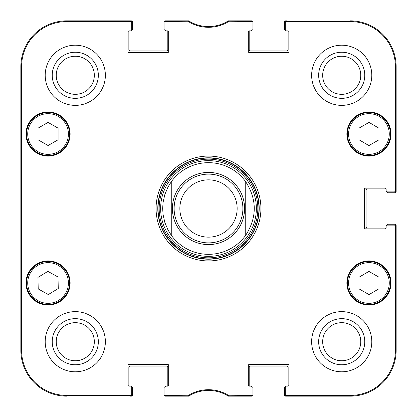 <?xml version="1.0" encoding="UTF-8"?>
<svg xmlns="http://www.w3.org/2000/svg" width="417" height="417" viewBox="0 0 417 417"><rect width="100%" height="100%" fill="white"/><g stroke="black" fill="none" stroke-linecap="round" stroke-linejoin="round"><path stroke-width="0.63" d="M386.981 225.154L386.981 225.117A0.86 0.86 0 0 1 387.841 224.257L394.717 224.257A1.433 1.433 0 0 1 396.15 225.691L396.15 350.311A45.839 45.839 0 0 1 350.311 396.15L285.853 396.15A1.433 1.433 0 0 1 284.42 394.717L284.42 387.841A0.86 0.86 0 0 1 285.28 386.981L285.317 386.981M386.121 227.692A1.147 1.147 0 0 1 386.085 227.979L367.502 227.979A1.433 1.433 0 0 1 366.069 226.551L366.069 190.449A1.433 1.433 0 0 1 367.502 189.021L386.085 189.021A1.147 1.147 0 0 1 386.121 189.308A1.147 1.147 0 0 0 384.974 188.161L365.495 188.161A1.147 1.147 0 0 0 364.349 189.308L364.349 227.692A1.147 1.147 0 0 0 365.495 228.839L384.974 228.839A1.147 1.147 0 0 0 386.121 227.692L386.121 226.264A1.147 1.147 0 0 1 387.268 225.117L394.279 225.117A1.147 1.147 0 0 1 395.425 226.264L395.425 350.311A45.114 45.114 0 0 1 350.311 395.425L286.427 395.425A1.147 1.147 90 0 1 285.28 394.279L285.28 395.003A1.147 1.147 90 0 0 286.427 396.15L350.311 396.15A45.839 45.839 0 0 0 396.15 350.311L396.15 226.264A1.147 1.147 0 0 0 395.003 225.117L394.279 225.117M386.981 191.846L386.981 191.883A0.86 0.86 0 0 0 387.841 192.743L394.717 192.743A1.433 1.433 0 0 0 396.15 191.309L396.15 66.689A45.839 45.839 0 0 0 350.311 20.85A45.839 45.839 0 0 1 396.15 66.689L395.425 66.689L395.425 190.736A1.147 1.147 -0 0 1 394.279 191.883L395.003 191.883A1.147 1.147 0 0 0 396.15 190.736L396.15 66.689M285.317 30.019L285.28 30.019A0.86 0.86 0 0 1 284.42 29.159L284.42 22.283A1.433 1.433 0 0 1 285.853 20.85L286.427 20.85A1.147 1.147 -90 0 0 285.28 21.997L285.28 22.721A1.147 1.147 -90 0 1 286.427 21.575L350.311 21.575A45.114 45.114 0 0 1 395.425 66.689M287.855 30.879A1.147 1.147 0 0 1 288.142 30.915L288.142 49.498A1.433 1.433 0 0 1 286.714 50.931L250.612 50.931A1.433 1.433 0 0 1 249.184 49.498L249.184 30.915A1.147 1.147 0 0 1 249.47 30.879A1.147 1.147 0 0 0 248.323 32.026L248.323 51.505A1.147 1.147 0 0 0 249.47 52.651L287.855 52.651A1.147 1.147 0 0 0 289.002 51.505L289.002 32.026A1.147 1.147 0 0 0 287.855 30.879L286.427 30.879A1.147 1.147 0 0 1 285.28 29.732L285.28 22.721M252.009 30.019L252.045 30.019A0.86 0.86 0 0 0 252.905 29.159L252.905 22.283A1.433 1.433 0 0 0 251.472 20.85L228.349 20.85A37.243 37.243 0 0 1 188.651 20.85L165.528 20.85A1.433 1.433 0 0 0 164.095 22.283L164.095 29.159A0.86 0.86 0 0 0 164.955 30.019L164.991 30.019M167.53 30.879A1.147 1.147 0 0 1 167.816 30.915L167.816 49.498A1.433 1.433 0 0 1 166.388 50.931L130.286 50.931A1.433 1.433 0 0 1 128.858 49.498L128.858 30.915A1.147 1.147 0 0 1 129.145 30.879A1.147 1.147 0 0 0 127.998 32.026L127.998 51.505A1.147 1.147 0 0 0 129.145 52.651L167.53 52.651A1.147 1.147 0 0 0 168.677 51.505L168.677 32.026A1.147 1.147 0 0 0 167.53 30.879L166.102 30.879A1.147 1.147 0 0 1 164.955 29.732L164.955 22.721A1.147 1.147 -90 0 1 166.102 21.575L188.713 21.741A37.968 37.968 0 0 0 228.287 21.741L250.898 21.575A1.147 1.147 -90 0 1 252.045 22.721L252.045 21.997A1.147 1.147 -90 0 0 250.898 20.85L228.073 21.022A37.243 37.243 0 0 1 188.927 21.022L166.102 20.85A1.147 1.147 -90 0 0 164.955 21.997L164.955 22.721M131.683 30.019L131.72 30.019A0.86 0.86 0 0 0 132.58 29.159L132.58 22.283A1.433 1.433 0 0 0 131.147 20.85L66.689 20.85A45.839 45.839 0 0 0 20.85 66.689A45.839 45.839 0 0 1 66.689 20.85L66.689 21.575L130.573 21.575A1.147 1.147 -90 0 1 131.72 22.721L131.72 21.997A1.147 1.147 -90 0 0 130.573 20.85L66.689 20.85M20.85 350.311L20.85 66.689L20.85 350.311A45.839 45.839 0 0 0 66.689 396.15A45.839 45.839 0 0 1 20.85 350.311L21.575 350.311L21.575 66.689A45.114 45.114 0 0 1 66.689 21.575M131.683 386.981L131.72 386.981A0.86 0.86 0 0 1 132.58 387.841L132.58 394.717A1.433 1.433 0 0 1 131.147 396.15L130.573 396.15A1.147 1.147 90 0 0 131.72 395.003L131.72 394.279A1.147 1.147 90 0 1 130.573 395.425L66.689 395.425A45.114 45.114 0 0 1 21.575 350.311M128.858 386.085L128.858 367.502A1.433 1.433 0 0 1 130.286 366.069L166.388 366.069A1.433 1.433 0 0 1 167.816 367.502L167.816 386.085A1.147 1.147 0 0 1 167.53 386.121A1.147 1.147 0 0 0 168.677 384.974L168.677 365.495A1.147 1.147 0 0 0 167.53 364.349L129.145 364.349A1.147 1.147 0 0 0 127.998 365.495L127.998 384.974A1.147 1.147 0 0 0 129.145 386.121L130.573 386.121A1.147 1.147 0 0 1 131.72 387.268L131.72 394.279M164.991 386.981L164.955 386.981A0.86 0.86 0 0 0 164.095 387.841L164.095 394.717A1.433 1.433 0 0 0 165.528 396.15L188.651 396.15A37.243 37.243 0 0 1 228.349 396.15L251.472 396.15A1.433 1.433 0 0 0 252.905 394.717L252.905 387.841A0.86 0.86 0 0 0 252.045 386.981L252.009 386.981M249.47 386.121A1.147 1.147 0 0 1 249.184 386.085L249.184 367.502A1.433 1.433 0 0 1 250.612 366.069L286.714 366.069A1.433 1.433 0 0 1 288.142 367.502L288.142 386.085A1.147 1.147 0 0 1 287.855 386.121A1.147 1.147 0 0 0 289.002 384.974L289.002 365.495A1.147 1.147 0 0 0 287.855 364.349L249.47 364.349A1.147 1.147 0 0 0 248.323 365.495L248.323 384.974A1.147 1.147 0 0 0 249.47 386.121L250.898 386.121A1.147 1.147 0 0 1 252.045 387.268L252.045 394.279A1.147 1.147 90 0 1 250.898 395.425L228.287 395.259A37.968 37.968 0 0 0 188.713 395.259L166.102 395.425A1.147 1.147 90 0 1 164.955 394.279L164.955 395.003A1.147 1.147 90 0 0 166.102 396.15L188.927 395.978A37.243 37.243 0 0 1 228.073 395.978L250.898 396.15A1.147 1.147 90 0 0 252.045 395.003L252.045 394.279M245.743 181.781C257.101 199.592 257.101 217.408 245.743 235.219L245.743 181.781L245.743 235.219A45.839 45.839 0 0 1 171.257 235.219L168.035 230.033L164.861 222.537L163.068 214.593L162.661 208.5L163.068 202.407L164.861 194.463L168.035 186.967L171.257 181.781L171.257 235.219L171.257 181.781A45.839 45.839 0 0 1 245.743 181.781A45.839 45.839 0 0 0 171.257 181.781A45.839 45.839 0 0 1 245.743 181.781M179.852 208.5A28.648 28.648 0 0 1 222.824 183.688A28.648 28.648 0 0 1 222.824 233.311A28.648 28.648 0 0 1 179.852 208.5A28.648 28.648 0 0 1 222.824 183.688A28.648 28.648 0 0 1 222.824 233.311A28.648 28.648 0 0 1 179.852 208.5A28.648 28.648 0 0 1 222.824 183.688A28.648 28.648 0 0 1 222.824 233.311A28.648 28.648 0 0 1 179.852 208.5A28.648 28.648 0 0 1 222.824 183.688A28.648 28.648 0 0 1 222.824 233.311A28.648 28.648 0 0 1 179.852 208.5M174.124 208.5A34.376 34.376 0 0 1 225.691 178.726A34.376 34.376 0 0 1 225.691 238.274A34.376 34.376 0 0 1 174.124 208.5M286.427 386.121L287.855 386.121L286.427 386.121A1.147 1.147 0 0 0 285.28 387.268L285.28 394.279M386.121 190.736L386.121 189.308L386.121 190.736A1.147 1.147 0 0 0 387.268 191.883L394.279 191.883M250.898 30.879L249.47 30.879L250.898 30.879A1.147 1.147 0 0 0 252.045 29.732L252.045 22.721M130.573 30.879L129.145 30.879L130.573 30.879A1.147 1.147 0 0 0 131.72 29.732L131.72 22.721M166.102 386.121L167.53 386.121L166.102 386.121A1.147 1.147 0 0 0 164.955 387.268L164.955 394.279M70.124 134.013A22.059 22.059 0 0 1 37.035 153.117A22.059 22.059 0 0 1 37.035 114.91A22.059 22.059 0 0 1 70.124 134.013M390.995 134.013A22.059 22.059 0 0 1 357.906 153.117A22.059 22.059 0 0 1 357.906 114.91A22.059 22.059 0 0 1 390.995 134.013M390.995 282.987A22.059 22.059 0 0 1 357.906 302.09A22.059 22.059 0 0 1 357.906 263.883A22.059 22.059 0 0 1 390.995 282.987M70.124 282.987A22.059 22.059 0 0 1 37.035 302.09A22.059 22.059 0 0 1 37.035 263.883A22.059 22.059 0 0 1 70.124 282.987M105.365 75.284A30.081 30.081 0 0 1 60.241 101.336A30.081 30.081 0 0 1 60.241 49.232A30.081 30.081 0 0 1 105.365 75.284M371.797 75.284A30.081 30.081 0 0 1 326.678 101.336A30.081 30.081 0 0 1 326.678 49.232A30.081 30.081 0 0 1 371.797 75.284M371.797 341.716A30.081 30.081 0 0 1 326.678 367.768A30.081 30.081 0 0 1 326.678 315.664A30.081 30.081 0 0 1 371.797 341.716M105.365 341.716A30.081 30.081 0 0 1 60.241 367.768A30.081 30.081 0 0 1 60.241 315.664A30.081 30.081 0 0 1 105.365 341.716M156.073 208.5A52.427 52.427 0 0 0 234.714 253.901A52.427 52.427 0 0 0 234.714 163.099A52.427 52.427 0 0 0 156.073 208.5M56.238 75.284A19.041 19.041 0 0 1 84.802 58.792A19.041 19.041 0 0 1 84.802 91.776A19.041 19.041 0 0 1 56.238 75.284M56.238 341.716A19.041 19.041 0 0 1 84.802 325.224A19.041 19.041 0 0 1 84.802 358.208A19.041 19.041 0 0 1 56.238 341.716M322.675 341.716A19.041 19.041 0 0 1 351.239 325.224A19.041 19.041 0 0 1 351.239 358.208A19.041 19.041 0 0 1 322.675 341.716M322.675 75.284A19.041 19.041 0 0 1 351.239 58.792A19.041 19.041 0 0 1 351.239 91.776A19.041 19.041 0 0 1 322.675 75.284M358.948 288.825L358.948 277.269L368.915 271.42L379.001 277.201L379.001 288.752L369.035 294.6L358.948 288.825M379.611 264.342A21.486 21.486 0 0 0 347.45 283.06A21.486 21.486 0 0 0 379.741 301.559A21.486 21.486 0 0 0 379.611 264.342M379.043 265.337A20.339 20.339 0 0 0 348.591 283.06A20.339 20.339 0 0 0 379.162 300.568A20.339 20.339 0 0 0 379.043 265.337A20.339 20.339 0 0 1 379.162 300.568A20.339 20.339 0 0 1 348.591 283.06A20.339 20.339 0 0 1 379.043 265.337M58.093 139.778L48.064 145.523L38.041 139.778L38.041 128.155L48.064 122.41L58.093 128.155L58.093 139.778M26.579 134.013A21.486 21.486 0 0 0 58.807 152.622A21.486 21.486 0 0 0 58.807 115.405A21.486 21.486 0 0 0 26.579 134.013M368.915 145.58L358.948 139.731L358.948 128.175L369.035 122.4L379.001 128.248L379.001 139.799L368.915 145.58M358.255 115.368A21.486 21.486 0 0 0 358.125 152.586A21.486 21.486 0 0 0 390.421 134.086A21.486 21.486 0 0 0 358.255 115.368M358.823 116.364A20.339 20.339 0 0 0 358.703 151.595A20.339 20.339 0 0 0 389.275 134.081A20.339 20.339 0 0 0 358.823 116.364A20.339 20.339 0 0 1 389.275 134.081A20.339 20.339 0 0 1 358.703 151.595A20.339 20.339 0 0 1 358.823 116.364M48.304 294.553L38.213 288.929L37.952 277.378L47.908 271.373L58.005 276.997L58.26 288.548L48.304 294.553M36.972 264.587A21.486 21.486 0 0 0 37.676 301.793A21.486 21.486 0 0 0 69.55 282.58A21.486 21.486 0 0 0 36.972 264.587M208.5 256.361A47.861 47.861 0 0 0 249.95 184.569A47.861 47.861 0 0 0 167.05 184.569A47.861 47.861 0 0 0 208.5 256.361M208.5 254.339A45.839 45.839 0 0 0 245.743 235.219A45.839 45.839 0 0 1 171.257 235.219A45.839 45.839 0 0 0 208.5 254.339M21.09 151.204L21.09 111.094L21.34 151.204M21.09 305.906L21.09 265.796L21.34 305.906M20.918 208.5L21.178 238.284L21.361 187.702L21.178 178.752L20.918 208.5M52.229 75.284A23.055 23.055 0 0 0 86.809 95.248A23.055 23.055 0 0 0 86.809 55.32A23.055 23.055 0 0 0 52.229 75.284M52.229 341.716A23.055 23.055 0 0 0 86.809 361.68A23.055 23.055 0 0 0 86.809 321.752A23.055 23.055 0 0 0 52.229 341.716M318.661 341.716A23.055 23.055 0 0 0 353.246 361.68A23.055 23.055 0 0 0 353.246 321.752A23.055 23.055 0 0 0 318.661 341.716M318.661 75.284A23.055 23.055 0 0 0 353.246 95.248A23.055 23.055 0 0 0 353.246 55.32A23.055 23.055 0 0 0 318.661 75.284M157.793 208.5A50.707 50.707 0 0 1 233.854 164.585A50.707 50.707 0 0 1 233.854 252.415A50.707 50.707 0 0 1 157.793 208.5M188.119 21.575L188.322 20.85L188.927 21.022L188.713 21.741M228.881 395.425L228.678 396.15L228.073 395.978L228.287 395.259M172.403 208.5A36.097 36.097 0 0 1 226.551 177.241A36.097 36.097 0 0 1 226.551 239.759A36.097 36.097 0 0 1 172.403 208.5M27.725 134.013A20.339 20.339 0 0 1 58.239 116.395A20.339 20.339 0 0 1 58.239 151.626A20.339 20.339 0 0 1 27.725 134.013M37.566 265.566A20.339 20.339 0 0 1 68.404 282.601A20.339 20.339 0 0 1 38.228 300.793A20.339 20.339 0 0 1 37.566 265.566M208.5 258.957A50.457 50.457 0 0 0 252.196 183.272A50.457 50.457 0 0 0 164.804 183.272A50.457 50.457 0 0 0 208.5 258.957M208.5 257.831A49.331 49.331 0 0 0 251.222 183.834A49.331 49.331 0 0 0 165.778 183.834A49.331 49.331 0 0 0 208.5 257.831M20.85 66.689L21.575 66.689M188.927 395.978L188.713 395.259M188.119 395.425L188.322 396.15M166.102 21.575L166.102 20.85M228.073 21.022L228.287 21.741M228.881 21.575L228.678 20.85M250.898 20.85L250.898 21.575M166.102 396.15L166.102 395.425M130.573 395.425L130.573 396.15M250.898 395.425L250.898 396.15M286.427 396.15L286.427 395.425M395.425 226.264L396.15 226.264M396.15 350.311L395.425 350.311M396.15 190.736L395.425 190.736M286.427 21.575L286.427 20.85M130.573 20.85L130.573 21.575M350.311 396.15L350.311 395.425M350.311 20.85L350.311 21.575M66.689 396.15L66.689 395.425"/></g></svg>
